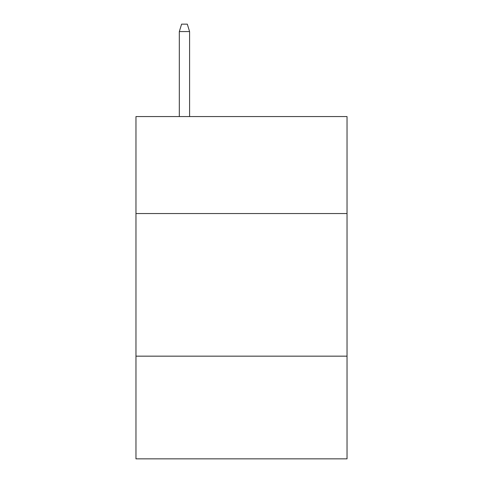 <?xml version="1.0" encoding="UTF-8"?>
<svg xmlns="http://www.w3.org/2000/svg" width="483" height="483" viewBox="0 0 483 483"><rect width="100%" height="100%" fill="white"/><g stroke="black" fill="none" stroke-linecap="round" stroke-linejoin="round"><path stroke-width="0.72" d="M347.035 213.546L347.035 116.566L135.964 116.566L135.964 213.546L347.035 213.546L347.035 458.85L135.964 458.85L135.964 213.546M347.035 356.164L135.964 356.164M189.59 116.566L189.59 31.564L179.32 31.564L179.32 116.566M179.32 31.564L181.602 24.15L187.307 24.15L189.59 31.564"/></g></svg>
